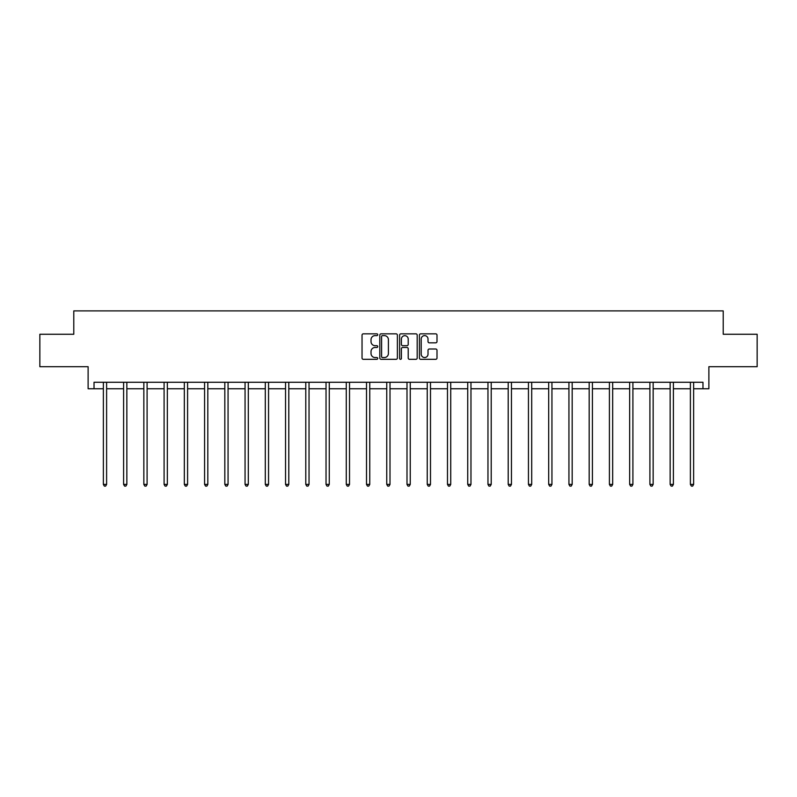 <?xml version="1.0" encoding="UTF-8"?>
<svg xmlns="http://www.w3.org/2000/svg" width="797" height="797" viewBox="0 0 797 797"><rect width="100%" height="100%" fill="white"/><g stroke="black" fill="none" stroke-linecap="round" stroke-linejoin="round"><path stroke-width="1.2" d="M377.738 334.74A0.887 0.887 0 0 0 376.851 333.843L363.312 333.843A1.275 1.275 0 0 0 362.037 335.119L362.037 358.042A1.275 1.275 0 0 0 363.312 359.317L376.851 359.317A0.887 0.887 0 0 0 377.738 358.431A0.887 0.887 0 0 0 376.851 357.534L375.098 357.534A4.075 4.075 0 0 1 371.023 353.46L371.023 351.547A4.075 4.075 0 0 1 375.098 347.472L376.851 347.472A0.887 0.887 0 0 0 377.738 346.585A0.887 0.887 0 0 0 376.851 345.689L375.098 345.689A4.075 4.075 0 0 1 371.023 341.614L371.023 339.701A4.075 4.075 0 0 1 375.098 335.627L376.851 335.627A0.887 0.887 0 0 0 377.738 334.74M94.026 388.757L94.026 382.271L702.974 382.271L702.974 388.757L708.882 388.757L708.882 366.7L757.15 366.7L757.15 334.262L723.218 334.262L723.218 310.9L73.782 310.9L73.782 334.262L39.85 334.262L39.85 366.7L88.118 366.7L88.118 388.757L103.371 388.757M435.72 342.83A1.275 1.275 0 0 0 436.995 341.554L436.995 335.119A1.275 1.275 0 0 0 435.72 333.843L420.696 333.843A1.275 1.275 0 0 0 419.421 335.119L419.421 358.042A1.275 1.275 0 0 0 420.696 359.317L435.72 359.317A1.275 1.275 0 0 0 436.995 358.042L436.995 350.281A1.275 1.275 0 0 0 435.72 349.006L429.294 349.006A1.275 1.275 0 0 0 428.019 350.281L428.019 354.127A3.407 3.407 0 0 1 424.612 357.534A3.407 3.407 0 0 1 421.205 354.127L421.205 339.034A3.407 3.407 0 0 1 424.612 335.627A3.407 3.407 0 0 1 428.019 339.034L428.019 341.554A1.275 1.275 0 0 0 429.294 342.83L435.72 342.83M397.384 335.119A1.275 1.275 0 0 0 396.109 333.843L381.086 333.843A1.275 1.275 0 0 0 379.81 335.119L379.81 358.042A1.275 1.275 0 0 0 381.086 359.317L396.109 359.317A1.275 1.275 0 0 0 397.384 358.042L397.384 335.119M400.891 333.843L415.914 333.843A1.275 1.275 0 0 1 417.19 335.119L417.19 358.042A1.275 1.275 0 0 1 415.914 359.317L409.489 359.317A1.275 1.275 0 0 1 408.213 358.042L408.213 348.747A1.275 1.275 0 0 0 406.938 347.472L402.674 347.472A1.275 1.275 0 0 0 401.399 348.747L401.399 358.431A0.887 0.887 0 0 1 400.502 359.317A0.887 0.887 0 0 1 399.616 358.431L399.616 335.119A1.275 1.275 0 0 1 400.891 333.843M106.609 388.757L123.605 388.757M126.853 388.757L143.849 388.757M147.096 388.757L164.092 388.757M167.34 388.757L184.336 388.757M187.584 388.757L204.58 388.757M207.818 388.757L224.824 388.757M228.062 388.757L245.058 388.757M248.305 388.757L265.301 388.757M268.549 388.757L285.545 388.757M288.793 388.757L305.789 388.757M309.037 388.757L326.033 388.757M329.271 388.757L346.277 388.757M349.514 388.757L366.51 388.757M369.758 388.757L386.754 388.757M390.002 388.757L406.998 388.757M410.246 388.757L427.242 388.757M430.49 388.757L447.486 388.757M450.723 388.757L467.729 388.757M470.967 388.757L487.963 388.757M491.211 388.757L508.207 388.757M511.455 388.757L528.451 388.757M531.699 388.757L548.695 388.757M551.942 388.757L568.938 388.757M572.176 388.757L589.182 388.757M592.42 388.757L609.416 388.757M612.664 388.757L629.66 388.757M632.908 388.757L649.904 388.757M653.151 388.757L670.147 388.757M673.395 388.757L690.391 388.757M693.629 388.757L702.974 388.757M382.48 335.627A0.887 0.887 0 0 0 381.594 336.523L381.594 356.648A0.887 0.887 0 0 0 382.48 357.534L384.333 357.534A4.075 4.075 0 0 0 388.408 353.46L388.408 339.701A4.075 4.075 0 0 0 384.333 335.627L382.48 335.627M408.213 339.104A3.407 3.407 0 0 0 404.806 335.696A3.407 3.407 0 0 0 401.399 339.104L401.399 344.424A1.275 1.275 0 0 0 402.674 345.689L406.938 345.689A1.275 1.275 0 0 0 408.213 344.424L408.213 339.104M106.778 382.271L106.708 382.46A1.295 1.295 0 0 0 106.609 382.939L106.609 484.417L103.371 484.417L103.371 382.939A1.295 1.295 0 0 0 103.271 382.46L103.192 382.271M106.609 484.417L105.632 486.1L104.337 486.1L103.371 484.417M127.022 382.271L126.942 382.46A1.295 1.295 0 0 0 126.853 382.939L126.853 484.417L123.605 484.417L123.605 382.939A1.295 1.295 0 0 0 123.515 382.46L123.435 382.271M126.853 484.417L125.876 486.1L124.581 486.1L123.605 484.417M147.266 382.271L147.186 382.46A1.295 1.295 0 0 0 147.096 382.939L147.096 484.417L143.849 484.417L143.849 382.939A1.295 1.295 0 0 0 143.759 382.46L143.679 382.271M147.096 484.417L146.12 486.1L144.825 486.1L143.849 484.417M167.509 382.271L167.43 382.46A1.295 1.295 0 0 0 167.34 382.939L167.34 484.417L164.092 484.417L164.092 382.939A1.295 1.295 0 0 0 164.003 382.46L163.923 382.271M167.34 484.417L166.364 486.1L165.069 486.1L164.092 484.417M187.753 382.271L187.674 382.46A1.295 1.295 0 0 0 187.584 382.939L187.584 484.417L184.336 484.417L184.336 382.939A1.295 1.295 0 0 0 184.237 382.46L184.167 382.271M187.584 484.417L186.608 486.1L185.312 486.1L184.336 484.417M207.987 382.271L207.917 382.46A1.295 1.295 0 0 0 207.818 382.939L207.818 484.417L204.58 484.417L204.58 382.939A1.295 1.295 0 0 0 204.48 382.46L204.411 382.271M207.818 484.417L206.851 486.1L205.546 486.1L204.58 484.417M228.231 382.271L228.161 382.46A1.295 1.295 0 0 0 228.062 382.939L228.062 484.417L224.824 484.417L224.824 382.939A1.295 1.295 0 0 0 224.724 382.46L224.644 382.271M228.062 484.417L227.095 486.1L225.79 486.1L224.824 484.417M248.475 382.271L248.395 382.46A1.295 1.295 0 0 0 248.305 382.939L248.305 484.417L245.058 484.417L245.058 382.939A1.295 1.295 0 0 0 244.968 382.46L244.888 382.271M248.305 484.417L247.329 486.1L246.034 486.1L245.058 484.417M268.719 382.271L268.639 382.46A1.295 1.295 0 0 0 268.549 382.939L268.549 484.417L265.301 484.417L265.301 382.939A1.295 1.295 0 0 0 265.212 382.46L265.132 382.271M268.549 484.417L267.573 486.1L266.278 486.1L265.301 484.417M288.962 382.271L288.883 382.46A1.295 1.295 0 0 0 288.793 382.939L288.793 484.417L285.545 484.417L285.545 382.939A1.295 1.295 0 0 0 285.456 382.46L285.376 382.271M288.793 484.417L287.817 486.1L286.522 486.1L285.545 484.417M309.206 382.271L309.126 382.46A1.295 1.295 0 0 0 309.037 382.939L309.037 484.417L305.789 484.417L305.789 382.939A1.295 1.295 0 0 0 305.699 382.46L305.62 382.271M309.037 484.417L308.06 486.1L306.765 486.1L305.789 484.417M329.44 382.271L329.37 382.46A1.295 1.295 0 0 0 329.271 382.939L329.271 484.417L326.033 484.417L326.033 382.939A1.295 1.295 0 0 0 325.933 382.46L325.863 382.271M329.271 484.417L328.304 486.1L326.999 486.1L326.033 484.417M349.684 382.271L349.614 382.46A1.295 1.295 0 0 0 349.514 382.939L349.514 484.417L346.277 484.417L346.277 382.939A1.295 1.295 0 0 0 346.177 382.46L346.097 382.271M349.514 484.417L348.548 486.1L347.243 486.1L346.277 484.417M369.928 382.271L369.848 382.46A1.295 1.295 0 0 0 369.758 382.939L369.758 484.417L366.51 484.417L366.51 382.939A1.295 1.295 0 0 0 366.421 382.46L366.341 382.271M369.758 484.417L368.782 486.1L367.487 486.1L366.51 484.417M390.171 382.271L390.092 382.46A1.295 1.295 0 0 0 390.002 382.939L390.002 484.417L386.754 484.417L386.754 382.939A1.295 1.295 0 0 0 386.665 382.46L386.585 382.271M390.002 484.417L389.026 486.1L387.731 486.1L386.754 484.417M410.415 382.271L410.335 382.46A1.295 1.295 0 0 0 410.246 382.939L410.246 484.417L406.998 484.417L406.998 382.939A1.295 1.295 0 0 0 406.908 382.46L406.829 382.271M410.246 484.417L409.269 486.1L407.974 486.1L406.998 484.417M430.659 382.271L430.579 382.46A1.295 1.295 0 0 0 430.49 382.939L430.49 484.417L427.242 484.417L427.242 382.939A1.295 1.295 0 0 0 427.152 382.46L427.072 382.271M430.49 484.417L429.513 486.1L428.218 486.1L427.242 484.417M450.903 382.271L450.823 382.46A1.295 1.295 0 0 0 450.723 382.939L450.723 484.417L447.486 484.417L447.486 382.939A1.295 1.295 0 0 0 447.386 382.46L447.316 382.271M450.723 484.417L449.757 486.1L448.452 486.1L447.486 484.417M471.137 382.271L471.067 382.46A1.295 1.295 0 0 0 470.967 382.939L470.967 484.417L467.729 484.417L467.729 382.939A1.295 1.295 0 0 0 467.63 382.46L467.56 382.271M470.967 484.417L470.001 486.1L468.696 486.1L467.729 484.417M491.38 382.271L491.301 382.46A1.295 1.295 0 0 0 491.211 382.939L491.211 484.417L487.963 484.417L487.963 382.939A1.295 1.295 0 0 0 487.874 382.46L487.794 382.271M491.211 484.417L490.235 486.1L488.94 486.1L487.963 484.417M511.624 382.271L511.544 382.46A1.295 1.295 0 0 0 511.455 382.939L511.455 484.417L508.207 484.417L508.207 382.939A1.295 1.295 0 0 0 508.117 382.46L508.038 382.271M511.455 484.417L510.478 486.1L509.183 486.1L508.207 484.417M531.868 382.271L531.788 382.46A1.295 1.295 0 0 0 531.699 382.939L531.699 484.417L528.451 484.417L528.451 382.939A1.295 1.295 0 0 0 528.361 382.46L528.281 382.271M531.699 484.417L530.722 486.1L529.427 486.1L528.451 484.417M552.112 382.271L552.032 382.46A1.295 1.295 0 0 0 551.942 382.939L551.942 484.417L548.695 484.417L548.695 382.939A1.295 1.295 0 0 0 548.605 382.46L548.525 382.271M551.942 484.417L550.966 486.1L549.671 486.1L548.695 484.417M572.356 382.271L572.276 382.46A1.295 1.295 0 0 0 572.176 382.939L572.176 484.417L568.938 484.417L568.938 382.939A1.295 1.295 0 0 0 568.839 382.46L568.769 382.271M572.176 484.417L571.21 486.1L569.905 486.1L568.938 484.417M592.589 382.271L592.52 382.46A1.295 1.295 0 0 0 592.42 382.939L592.42 484.417L589.182 484.417L589.182 382.939A1.295 1.295 0 0 0 589.083 382.46L589.013 382.271M592.42 484.417L591.454 486.1L590.149 486.1L589.182 484.417M612.833 382.271L612.763 382.46A1.295 1.295 0 0 0 612.664 382.939L612.664 484.417L609.416 484.417L609.416 382.939A1.295 1.295 0 0 0 609.326 382.46L609.247 382.271M612.664 484.417L611.688 486.1L610.392 486.1L609.416 484.417M633.077 382.271L632.997 382.46A1.295 1.295 0 0 0 632.908 382.939L632.908 484.417L629.66 484.417L629.66 382.939A1.295 1.295 0 0 0 629.57 382.46L629.491 382.271M632.908 484.417L631.931 486.1L630.636 486.1L629.66 484.417M653.321 382.271L653.241 382.46A1.295 1.295 0 0 0 653.151 382.939L653.151 484.417L649.904 484.417L649.904 382.939A1.295 1.295 0 0 0 649.814 382.46L649.734 382.271M653.151 484.417L652.175 486.1L650.88 486.1L649.904 484.417M673.565 382.271L673.485 382.46A1.295 1.295 0 0 0 673.395 382.939L673.395 484.417L670.147 484.417L670.147 382.939A1.295 1.295 0 0 0 670.058 382.46L669.978 382.271M673.395 484.417L672.419 486.1L671.124 486.1L670.147 484.417M693.808 382.271L693.729 382.46A1.295 1.295 0 0 0 693.629 382.939L693.629 484.417L690.391 484.417L690.391 382.939A1.295 1.295 0 0 0 690.292 382.46L690.222 382.271M693.629 484.417L692.663 486.1L691.368 486.1L690.391 484.417"/></g></svg>
